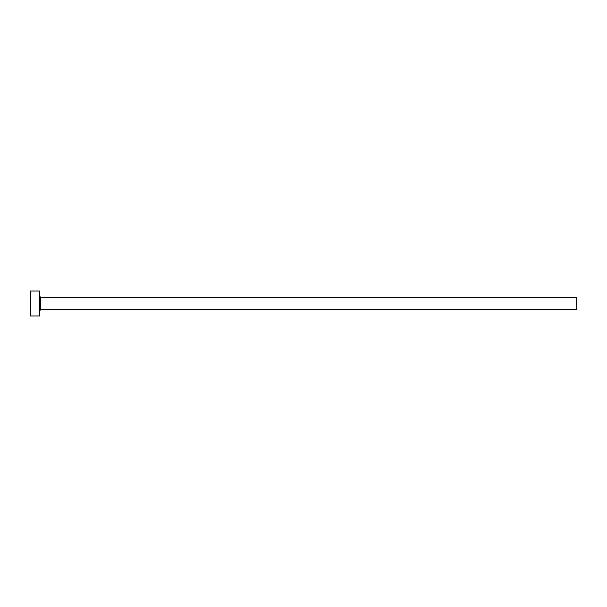 <?xml version="1.0" encoding="UTF-8"?>
<svg xmlns="http://www.w3.org/2000/svg" width="607" height="607" viewBox="0 0 607 607"><rect width="100%" height="100%" fill="white"/><g stroke="black" fill="none" stroke-linecap="round" stroke-linejoin="round"><path stroke-width="0.91" d="M40.654 309.745L40.654 297.255L576.65 297.255L576.65 309.745L40.654 309.745L39.713 310.678M39.713 303.5L39.713 315.989L30.35 315.989L30.35 291.011L39.713 291.011L39.713 303.5M40.654 297.255L39.713 296.322"/></g></svg>
